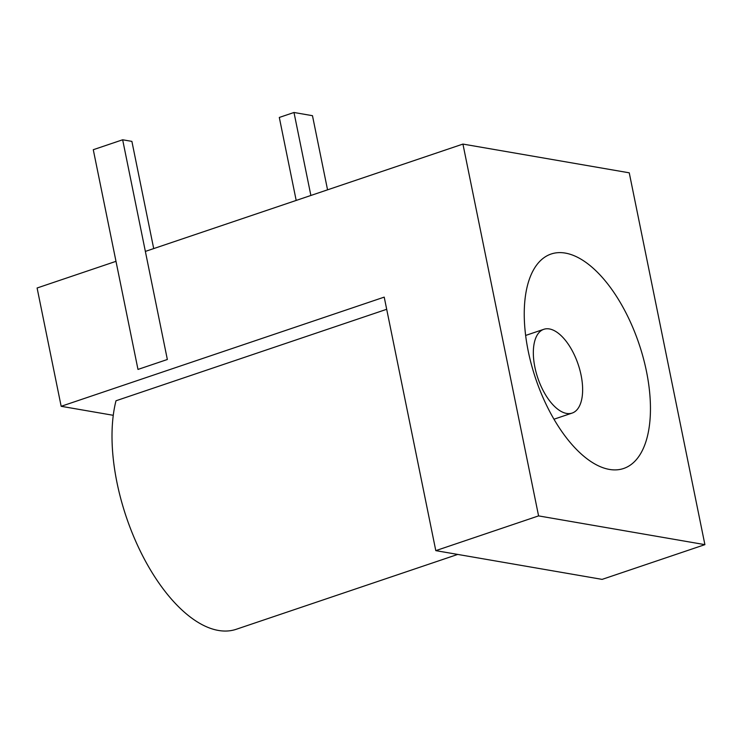 <?xml version="1.0" encoding="UTF-8"?>
<svg xmlns="http://www.w3.org/2000/svg" width="742" height="742" viewBox="0 0 742 742"><rect width="100%" height="100%" fill="white"/><g stroke="black" fill="none" stroke-linecap="round" stroke-linejoin="round"><path stroke-width="1.11" d="M607.077 283.138A113.192 54.518 71.3 0 0 565.348 253.096A113.192 54.518 71.3 0 0 551.111 254.024A113.192 54.518 71.3 0 0 533.248 270.376A113.192 54.518 71.3 0 0 544.359 400.615A113.192 54.518 71.3 0 0 623.595 468.499A113.192 54.518 71.3 0 0 649.769 393.733A113.192 54.518 71.3 0 0 607.077 283.138M704.9 544.647L629.253 172.821L462.934 144.078L538.581 515.894L704.9 544.647L602.114 579.381L435.795 550.638L538.581 515.894M462.934 144.078L145.358 251.408M115.993 261.332L37.1 287.998L61.169 406.301L384.217 297.125L435.795 550.638M61.169 406.301L113.276 415.307M457.721 554.422L236.197 629.299A141.49 68.153 -108.7 0 1 143.855 558.132A141.49 68.153 -108.7 0 1 115.993 400.773L386.693 309.293M549.386 328.938A44.214 21.295 -108.7 0 1 579.799 369.766A44.214 21.295 -108.7 0 1 572.147 413.071A44.214 21.295 -108.7 0 1 537.811 378.003A44.214 21.295 -108.7 0 1 543.83 329.3A44.214 21.295 -108.7 0 1 549.386 328.938M327.556 189.831L312.475 115.687L293.99 112.487L310.879 195.471M293.99 112.487L279.307 117.449L296.188 200.433M122.653 139.784L167.349 359.499L137.984 369.423L93.279 149.708L122.653 139.784L131.89 141.379L153.705 248.589M553.959 419.221L572.147 413.071M525.651 335.44L543.83 329.3"/></g></svg>
